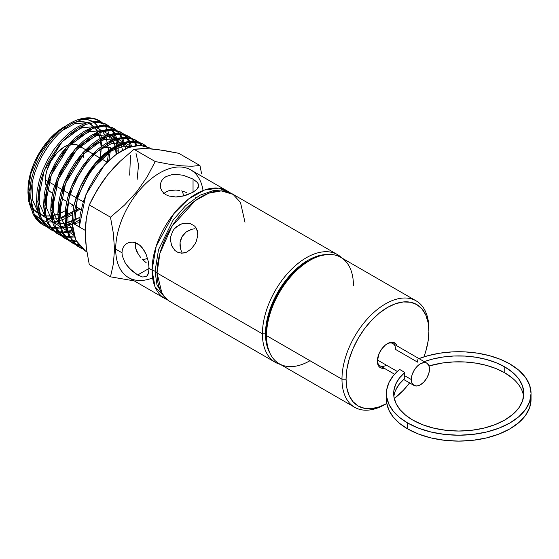 <?xml version="1.0" encoding="UTF-8"?>
<svg xmlns="http://www.w3.org/2000/svg" width="559" height="559" viewBox="0 0 559 559"><rect width="100%" height="100%" fill="white"/><g stroke="black" fill="none" stroke-linecap="round" stroke-linejoin="round"><path stroke-width="0.84" d="M152.041 270.123L156.234 246.072L173.961 213.538L188.495 199.053L204.433 190.039L218.807 188.159L229.504 192.506A62.182 35.902 -60 0 0 227.101 190.885A62.182 35.902 -60 0 0 179.187 207.543A62.182 35.902 -60 0 0 152.041 270.123A9.035 5.22 180 0 1 155.06 271.269A9.035 5.22 0 0 0 152.041 270.123L149.078 268.411L137.668 274.993L129.457 268.39L124.93 262.423L122.323 255.938L121.981 252.766L122.323 249.796L123.322 247.183L124.923 245.003L127.005 243.382L129.45 242.389L132.141 242.089L134.922 242.522L137.668 243.71L140.232 245.59L142.545 248.091L146.158 254.436L148.345 261.612L149.078 268.411L152.041 270.123L155.039 286.809L167.525 299.855A62.182 35.902 -60 0 1 164.919 298.583A62.182 35.902 -60 0 1 152.041 270.123M337.482 254.611L232.111 193.777A62.182 35.902 120 0 0 184.197 210.436A62.182 35.902 120 0 0 157.051 273.016A9.035 5.22 0 0 0 155.06 271.269L158.525 249.635L173.101 220.155L185.469 205.852L199.87 195.245L214.055 190.346L225.864 191.395L214.055 190.346L199.87 195.245L185.469 205.852L173.101 220.155L158.525 249.635L155.06 271.269L156.981 284.929L164.744 297.262L156.981 284.929L155.06 271.269A9.035 5.22 180 0 1 157.051 273.016L262.423 333.849L265.49 333.849A60.009 34.651 -60 0 1 326.603 254.569L316.205 256.511L307.925 260.347L299.645 266.07L291.686 273.456L284.349 282.218L277.921 292.029L272.645 302.496L268.718 313.236L266.308 323.822L265.49 333.849L262.423 333.849A62.182 35.902 -60 0 1 289.562 271.276A62.182 35.902 -60 0 1 337.482 254.611A62.182 35.902 -60 0 1 341.849 257.972A62.182 35.902 120 0 0 292.713 268.11A62.182 35.902 120 0 0 262.423 333.849L157.051 273.016L162.012 293.58M523.615 396.429A65.075 37.572 0 0 0 504.763 372.811L504.763 366.907A65.075 37.572 180 0 1 523.818 393.473A65.075 37.572 180 0 1 483.647 428.18A65.075 37.572 180 0 1 412.731 420.04A65.075 37.572 180 0 1 393.676 393.473A65.075 37.572 180 0 1 404.835 372.434L404.835 378.338A65.075 37.572 0 0 0 393.878 396.429M386.625 396.422L386.709 402.955L388.889 410.138L393.194 416.993L399.503 423.31L407.623 428.893A72.3 41.743 0 0 0 486.414 437.942A72.3 41.743 0 0 0 531.05 399.378L531.05 393.473A72.3 41.743 180 0 1 486.414 432.037A72.3 41.743 180 0 1 407.623 422.988L407.623 428.893L418.579 434.084L431.08 437.942L444.643 440.317L458.75 441.121L472.851 440.317L486.414 437.942L498.914 434.084L509.871 428.893L518.864 422.569L525.544 415.351L529.659 407.518L531.05 399.378M509.871 363.958A72.3 41.743 180 0 1 531.05 393.473L529.659 385.333L525.544 377.5L518.864 370.282L509.871 363.958L500.2 359.269L489.258 355.629L477.386 353.141L464.948 351.884L452.315 351.897L439.884 353.176L428.026 355.685L418.984 358.605A72.3 41.743 180 0 1 509.871 363.958M512.855 378.506L504.763 372.811A65.075 37.572 0 0 0 429.026 365.956L442.679 362.973L453.74 361.918L464.948 361.98L475.975 363.147L486.491 365.39L496.182 368.647L504.763 372.811L504.763 366.907A65.075 37.572 180 0 0 424.218 361.631L432.1 359.199L442.679 357.068L453.74 356.013L464.948 356.076L475.975 357.243L486.491 359.493L496.182 362.742L504.763 366.907L512.855 372.601L518.864 379.1L522.567 386.143L523.818 393.473L522.567 400.803L518.864 407.853L512.855 414.345L504.763 420.04L494.897 424.714L483.647 428.18L471.44 430.318L458.75 431.045L446.054 430.318L433.847 428.18L422.597 424.714L412.731 420.04L405.52 415.085L399.888 409.488L395.996 403.423L393.969 397.058L393.864 390.587L395.688 384.201L399.385 378.087L404.835 372.434L399.636 369.436L404.835 372.434L404.541 375.641L411.305 379.54A12.871 7.428 -60 0 1 416.923 366.592A12.871 7.428 -60 0 1 426.838 363.14L392.893 343.54A12.871 7.428 120 0 0 386.954 343.911A12.871 7.428 120 0 1 395.555 349.431L417.538 362.127L417.105 359.346M146.248 262.786L143.404 260.305L146.248 262.786M142.049 258.957L143.404 260.305L142.049 258.957M136.766 251.466L138.513 254.59L135.655 248.259L136.766 251.466M135.271 245.094L135.655 248.259L135.271 245.094L135.655 242.082L135.271 245.094M190.312 223.593L194.679 226.115L197.236 230.315L197.739 235.625L196.293 241.348L194.93 244.115L191.199 248.944L186.594 252.172L181.64 253.248L176.923 251.913L174.848 250.362L171.732 245.841L170.453 240.104L170.621 237.051L172.64 231.237L174.436 228.722L179.215 224.914L181.975 223.768L187.649 223.104L190.312 223.593L194.679 226.115L196.209 228.051L197.746 232.872L197.739 235.625L196.293 241.348L194.93 244.115L191.199 248.944L186.594 252.172L184.135 253.003L179.215 252.885L176.923 251.913L174.848 250.362L171.732 245.841L170.453 240.104L170.621 237.051L172.64 231.237L174.436 228.722L176.665 226.584L181.975 223.768L184.84 223.16L190.312 223.593M181.444 251.438L180.459 248.622L181.444 251.438M179.984 245.618L180.459 248.622L180.082 242.529L179.984 245.618M180.76 239.511L180.082 242.529L182.045 236.667L180.76 239.511M183.862 234.144L182.045 236.667L186.147 232.034L183.862 234.144M188.774 230.413L186.147 232.034L191.611 229.323L188.774 230.413M194.553 228.764L191.611 229.323L194.553 228.764M165.939 191.961L163.542 193.791L165.939 191.961L168.888 190.703L165.939 191.961M172.228 190.067L168.888 190.703L175.812 190.018L172.228 190.067M181.368 190.898L183.205 191.395L181.368 190.898M186.783 192.624L183.205 191.395L186.783 192.624M160.699 183.038L161.782 180.571L163.563 178.384L165.946 176.609L172.193 174.562L175.778 174.331L183.212 175.267L193.044 179.083L193.044 192.254L183.212 196.034L175.778 196.978L168.867 196.006L165.946 194.721L163.556 192.939L161.782 190.738L160.699 188.271L160.335 185.651L160.699 183.038L161.782 180.571L163.563 178.384L165.946 176.609L172.193 174.562L175.778 174.331L183.212 175.267L193.044 179.083L197.327 182.451M67.953 145.102A27.111 15.652 120 0 0 45.391 179.914L47.445 181.102L45.391 179.914A27.111 15.652 120 0 0 46.138 185.602L45.391 179.914L45.761 175.386L46.851 170.6L51.009 161.02L57.228 152.628L64.564 146.71L68.303 144.977M47.096 188.048A27.111 15.652 120 0 0 51.009 192.331L48.626 190.346L46.851 187.544M83.291 201.792L77.519 198.466L83.291 201.792M76.094 197.641L70.301 194.294L76.094 197.641M68.932 193.505L63.139 190.165L68.932 193.505M61.77 189.368L55.977 186.028L61.77 189.368M54.635 185.253L48.815 181.892L54.635 185.253M142.678 259.6A43.378 25.043 120 0 0 147.555 258.398L147.555 258.398M140.77 257.545L138.513 254.59M227.101 190.885L190.752 169.901A62.182 35.902 120 0 0 142.831 186.559A62.182 35.902 120 0 0 115.692 249.132L114.483 249.321L113.414 263.729L110.486 276.838L89.279 264.596L86.352 248.105L85.555 240.16L85.562 225.025L86.365 217.954L89.279 204.943L93.122 197.152L102.213 182.08L107.608 174.869L120.017 161.39L134.013 149.295L146.954 148.638L158.316 149.651L178.747 153.292L199.954 165.534L191.828 166.233L181.626 165.848L169.216 164.213L155.22 161.537L147.087 176.965L136.892 191.618L124.482 205.097L110.486 217.192L113.393 233.557L114.483 249.321L115.692 249.132L121.981 252.766L122.323 249.796L123.322 247.183L124.923 245.003L126.998 243.389L129.45 242.389L132.141 242.089L134.922 242.522L140.232 245.59L144.529 251.089L146.158 254.436L148.345 261.612L148.897 265.141L148.897 271.283L147.436 275.412L146.165 276.572L142.545 276.984L137.668 274.993L132.141 270.975L127.005 265.504L124.93 262.423L122.323 255.938L121.981 252.766L115.692 249.132A62.182 35.902 -60 0 1 156.122 175.184A62.182 35.902 -60 0 1 203.057 190.556M149.889 147.974L140.085 145.347L128.549 147.506L116.321 154.249L104.435 165.031L85.848 194.784L79.273 226.926L85.303 230.406L72.083 222.775L75.793 240.118L85.548 251.089L86.883 251.864M27.964 191.499L30.962 173.465L38.697 155.088L50.212 138.863L63.838 127.075M27.999 190.367L27.95 192.673L27.999 190.367M101.109 146.626A51.694 29.851 120 0 0 100.417 139.89L101.109 146.626M100.117 138.485A51.694 29.851 120 0 0 98.328 133.175L100.117 138.485M97.783 132.043A51.694 29.851 120 0 0 94.827 127.697L97.783 132.043M93.947 126.767A51.694 29.851 120 0 0 88.881 123.287L93.947 126.767M78.553 121.771L84.877 122.023L87.148 122.617A51.694 29.851 120 0 0 72.817 122.959M64.564 126.634L65.794 125.95A51.694 29.851 120 0 0 63.6 127.207A51.694 29.851 120 0 0 28.02 188.83L27.964 191.457M102.052 147.737L110.549 147.674L102.052 147.737M28.013 190.158A51.694 29.851 120 0 0 29.704 201.68L28.712 197.781L28.013 189.955M38.718 213.615L34.169 209.849L31.653 206.222A51.694 29.851 120 0 0 38.305 213.37M39.64 214.118A51.694 29.851 120 0 0 44.902 215.781L39.64 214.118M46.097 215.935A51.694 29.851 120 0 0 51.197 215.851L46.097 215.935M52.434 215.669A51.694 29.851 120 0 0 57.843 214.216L52.434 215.669M64.564 211.057L60.281 213.238A51.694 29.851 120 0 0 65.277 210.638M100.18 157.792A51.694 29.851 120 0 0 101.116 148.456L100.18 157.792M103.785 124.21A59.114 34.127 120 0 0 102.353 122.833A59.114 34.127 -60 0 1 103.785 124.21L102.388 122.84L103.785 124.21M68.575 124.189L59.401 130.946A59.114 34.127 -60 0 1 68.575 124.189A59.114 34.127 -60 0 1 101.703 122.295A59.114 34.127 120 0 0 98.691 120.304A59.114 34.127 120 0 0 59.401 130.946L53.063 137.416L47.166 144.837L41.932 152.963L37.439 161.642L33.861 170.579L31.276 179.593L29.375 196.838L30.738 197.669L31.08 189.669L32.45 181.256L34.798 172.668L38.089 164.06L42.191 155.723L47.061 147.765L52.497 140.477L58.45 133.943L64.662 128.423L71.084 123.958L83.689 118.767L92.326 118.333L98.915 120.423L101.759 122.309L94.974 118.864L86.68 118.284L83.689 118.767L71.084 123.958L64.662 128.423L58.45 133.943L49.709 144.033L42.191 155.723L38.089 164.06L34.798 172.668L32.45 181.256L31.08 189.669L30.738 197.669L29.375 196.838L30.403 205.929L33.009 213.776C35.294 218.548 38.466 222.119 42.533 224.487L45.768 226.011M118.075 145.941L118.235 151.37L116.796 150.581L116.761 146.905L116.796 150.581L118.235 151.37L118.173 152.949M86.03 124.224L78.05 128.165L70.085 133.964L62.44 141.392L58.828 145.647L49.269 160.035L46.6 165.247L42.526 175.142L40.611 181.298L38.438 191.919L37.851 201.995L38.878 211.127L41.506 219.023L45.614 225.298L51.086 229.791L53.559 231.014L50.534 229.456L41.352 218.695L37.851 201.995L36.496 201.163L37.069 191.129L39.242 180.501L42.882 169.775L47.885 159.266L54.013 149.435L61.036 140.637L68.694 133.189L76.632 127.41L84.619 123.469L92.242 121.548L99.285 121.701L105.42 123.923L99.285 121.701L92.242 121.548L84.619 123.469L76.632 127.41L68.694 133.189L61.036 140.637L54.013 149.435L47.885 159.266L42.882 169.775L39.242 180.501L37.069 191.129L36.496 201.163L37.851 201.995L44.189 170.774L62.098 141.776L85.457 124.447L96.693 122.121L106.315 124.391L109.187 126.299M112.268 129.408L109.823 126.823L112.226 129.402M112.75 130.1L114.784 133.475M115.182 134.314L116.726 138.492M117.02 139.589L117.963 144.823M110.409 128.116L109.005 126.62M108.404 126.068L105.63 124.042M114.204 134.467L115.629 138.828L114.071 134.139L111.884 130.072L113.826 133.587M116.677 145.459L115.895 139.974L116.712 146.011M44.972 206.32L51.302 175.002L69.302 145.864L92.815 128.423L104.121 126.089L113.77 128.388L116.628 130.282L114.295 128.682L108.111 126.439L104.687 126.096L101.06 126.278L93.36 128.214L85.345 132.169L81.321 134.859L77.359 137.982L69.644 145.48L59.82 158.456L56.417 164.213L51.407 174.75L47.732 185.553L45.552 196.237L44.972 206.32L43.609 205.488L44.972 206.32L46.013 215.536L44.972 206.32M117.257 130.813L119.731 133.419L117.271 130.813M120.227 134.076L122.253 137.388L120.234 134.076M122.68 138.269L124.21 142.426L122.68 138.269M124.496 143.467L125.454 148.806L124.51 143.523M123.721 145.815L123.35 143.922M123.085 142.776L121.652 138.429M121.254 137.514L119.312 134.041L121.254 137.514M118.836 133.356L116.44 130.61M115.825 130.044L113.351 128.207M113.777 128.395L112.359 127.627L102.702 125.335L91.438 127.655L67.946 145.109L49.933 174.212L43.609 205.488L47.117 222.237L56.326 233.047L58.276 234.249L52.777 229.749L48.64 223.418L46.013 215.536L48.64 223.418L52.777 229.749L58.276 234.249L60.714 235.458L58.276 234.249M119.759 131.596L110.06 129.304L98.733 131.651L75.179 149.113L57.116 178.356L50.722 209.814L52.085 210.645L58.443 179.194L76.569 149.882L100.166 132.406L111.493 130.065L121.191 132.364L124.084 134.286M124.678 134.782L127.138 137.367L121.722 132.658L115.538 130.415L108.432 130.254L100.704 132.197L92.682 136.151L88.629 138.856L79.434 146.828L73.243 153.816L63.6 168.329L58.562 178.908L54.866 189.787L52.679 200.464L52.085 210.645L50.722 209.814L53.161 223.977L54.405 226.982L59.547 234.375L64.851 238.337L55.607 227.478L52.085 210.645L53.119 219.862M127.669 138.052L129.702 141.364L127.676 138.052M130.121 142.238L131.7 146.479L130.121 142.238M130.533 146.821L129.052 142.398M128.654 141.483L126.711 138.017M126.208 137.297L123.839 134.572M123.273 134.048L120.786 132.19M127.214 135.592L117.474 133.322L106.091 135.648L82.383 153.208L64.236 182.576L57.843 214.139L59.205 214.97L65.613 183.345L83.78 153.97L107.461 136.403L118.871 134.041L128.619 136.347L131.512 138.255M132.127 138.772L134.607 141.364L129.157 136.648M135.11 142.028L137.207 145.452L135.11 142.028M136.2 145.557L134.195 141.993L136.2 145.557M131.316 138.569L133.706 141.294L131.302 138.562M70.644 241.935L75.067 244.353L69.679 241.111L67.059 238.588L62.901 232.237L60.246 224.243L59.205 214.97L57.843 214.139L58.429 203.986L60.631 193.211L64.327 182.325L69.393 171.697L75.619 161.712L82.725 152.824L90.502 145.263L98.552 139.408L106.636 135.418L114.399 133.468L118.061 133.287L124.755 134.495L130.715 138.017L128.311 136.228M139.561 142.755L142.154 145.487L136.599 140.637L139.009 142.293M115.385 140.162L119.353 138.918L125.663 138.024L130.331 138.366L136.599 140.637L134.663 139.582L124.86 137.255L113.442 139.61L89.643 157.226L71.37 186.769L64.956 218.464L66.318 219.296L69.127 198.256L72.866 187.272L77.946 176.609L84.213 166.575L91.383 157.61L99.174 150.05L107.307 144.138L115.385 140.162L123.197 138.199L130.331 138.366L136.599 140.637M141.238 145.403L140.267 144.159M138.192 142.042L135.439 140.03M79.518 219.848L73.515 223.446M72.125 224.145L66.933 226.283L72.125 224.145M61.183 227.827L65.787 226.681L61.176 227.786M60.141 227.953L55.998 228.296M46.362 226.549L43.357 225.011L34.218 214.286L30.738 197.669L31.765 206.788L34.372 214.614L38.487 220.896L43.909 225.34L46.383 226.563M116.607 154.039L116.796 150.581L116.607 154.039M64.683 225.738L60.868 226.765L64.683 225.738M66.745 225.018L72.076 222.622L66.745 225.018M56.578 227.401L59.82 226.975L56.578 227.401M49.129 226.982L46.551 226.29M50.841 227.268L54.649 227.485L50.841 227.268M72.943 231.167L73.341 231.042M67.311 232.467L63.181 232.803L67.311 232.467M62.252 232.796L58.52 232.432L62.252 232.796M57.675 232.271L54.3 231.3M71.943 230.196L68.016 231.244L71.943 230.196M63.831 231.852L66.975 231.447L63.831 231.852M56.312 231.433L53.706 230.734M58.01 231.719L61.811 231.95L58.01 231.719M49.849 229.015L52.944 230.462M44.252 224.466L49.73 228.945L44.252 224.466L40.15 218.192L44.252 224.466M36.496 201.163C36.649 207.696 37.872 213.37 40.15 218.192L37.523 210.324L36.496 201.163M64.844 236.737L61.49 235.765L64.844 236.737M68.575 237.219L65.683 236.89L68.575 237.219M74.487 236.939L70.343 237.261M65.137 236.129L68.946 236.359M69.896 236.338L74.13 235.877M76.611 241.712L72.845 241.341L76.611 241.712M59.925 234.172L63.076 237.114L67.884 239.902L64.858 238.344M75.172 240.859L72.335 240.629L75.172 240.859M66.584 239.084L64.18 237.903M68.044 239.629L71.489 240.496L68.044 239.629M79.252 245.653L75.807 244.653L79.252 245.653M58.891 223.439L53.748 222.384L58.891 223.439L57.843 214.139L61.378 231.042L70.679 241.949M75.206 244.073L78.707 244.954L75.206 244.073M82.39 248.867L79.769 247.574L74.221 243.032L71.936 240.035L70.029 236.618L67.366 228.61L66.318 219.296L64.956 218.464L68.505 235.437L77.827 246.386M82.529 248.923L77.813 246.379M394.577 374.237L380.022 365.831A12.871 7.428 120 0 1 377.367 360.506A12.871 7.428 120 0 0 386.458 365.195M384.18 368.234A14.317 8.266 -60 0 1 377.353 361.121L379.058 353.644L381.853 348.809L385.5 344.952L389.455 342.674L393.103 342.311L395.891 343.925L397.051 345.944A14.317 8.266 -60 0 0 387.478 343.589A14.317 8.266 -60 0 0 377.353 361.121L378.122 365.153L379.058 366.634L381.853 368.241L384.18 368.234M386.465 403.668A61.455 35.483 -60 0 1 354.706 407.322A61.455 35.483 -60 0 1 341.975 379.191L346.063 379.191A58.562 33.813 -60 0 1 387.478 307.457A58.562 33.813 -60 0 1 428.893 331.368L428.893 329.006A61.455 35.483 120 0 0 385.43 303.914A61.455 35.483 120 0 0 341.975 379.191A61.455 35.483 -60 0 1 368.8 317.337A61.455 35.483 -60 0 1 416.162 300.875A61.455 35.483 -60 0 1 428.893 329.006L428.893 331.368A58.562 33.813 -60 0 1 423.946 356.887L425.734 351.485L428.096 341.158L428.893 331.368L428.096 322.501L425.734 314.892L421.912 308.834L416.762 304.557L410.488 302.237L403.325 301.951L395.555 303.712L387.478 307.457L379.4 313.04L371.63 320.251L364.468 328.804L358.193 338.37L353.043 348.592L349.214 359.067L346.859 369.401L346.063 379.191L341.975 379.191L266.51 335.617L341.975 379.191A61.455 35.483 120 0 0 385.43 404.276L386.793 403.493A58.562 33.813 -60 0 1 346.063 379.191L346.859 388.058L349.214 395.667L353.043 401.725L358.193 405.995L364.468 408.322L371.63 408.608L379.4 406.84L386.793 403.486M416.162 300.875L340.697 257.308A61.455 35.483 120 0 0 293.342 273.77A61.455 35.483 120 0 0 266.51 335.617A61.455 35.483 -60 0 1 309.972 260.347A61.455 35.483 -60 0 1 353.428 285.439M266.51 333.255L267.307 323.472L269.669 313.138L273.491 302.664L278.641 292.441L284.915 282.875L292.077 274.322L299.848 267.111L307.925 261.528A58.562 33.813 120 0 0 266.51 333.255M198.291 183.974L198.655 185.644L198.291 187.328L197.208 189.005L193.037 192.254L193.044 179.083L197.208 182.311L198.291 183.974L198.655 185.644L197.208 189.005L193.037 192.254L186.804 195.014L179.502 196.712L175.778 196.978L168.867 196.006L165.946 194.721L163.556 192.939L161.782 190.738L160.699 188.271L160.335 185.651M201.603 173.772L199.954 165.534L178.747 153.292L164.751 150.616L152.341 148.98L142.147 148.596L134.013 149.295L155.22 161.537L134.013 149.295L120.017 161.39L113.582 167.931L107.608 174.869L97.413 189.515L89.279 204.943L110.486 217.192L89.279 204.943L86.365 217.954L85.282 232.46L86.352 248.105L89.279 264.596L110.486 276.838L134.258 280.884L110.486 276.838L113.414 263.729L114.483 249.321L113.393 233.557L110.486 217.192L124.482 205.097L136.892 191.618L147.087 176.965L155.22 161.537L169.216 164.213L181.626 165.848L191.828 166.233L199.954 165.534L201.603 173.772M377.402 359.968L397.309 371.462L377.402 359.968M426.838 363.14L423.883 362.567L420.403 363.776L416.923 366.592L413.967 370.575L411.997 375.117L411.305 379.54L411.997 383.16L413.967 385.43L416.923 386.003L420.403 384.795L423.883 381.986L426.838 378.003L428.809 373.454L429.501 369.031L428.809 365.411L426.838 363.14A12.871 7.428 -60 0 1 429.501 369.031A12.871 7.428 -60 0 1 423.883 381.986A12.871 7.428 -60 0 1 413.967 385.43A12.871 7.428 -60 0 1 411.305 379.54L404.541 375.641L404.835 378.338L399.385 383.991L395.688 390.105M152.614 277.935A62.182 35.902 -60 0 1 115.692 249.132A62.182 35.902 120 0 0 128.57 277.599L164.919 298.583M244.989 222.244L240.468 202.421L233.103 194.385L221.301 190.871L208.773 193.176L195.182 200.681L171.948 226.325L159.937 253.255L157.051 273.016A62.182 35.902 120 0 0 169.929 301.476L275.301 362.316A62.182 35.902 -60 0 1 262.423 333.849A62.182 35.902 120 0 0 280.387 364.419A62.182 35.902 -60 0 1 275.301 362.316M269.822 352.911A60.009 34.651 -60 0 1 265.49 333.849L266.308 342.94L269.822 352.918M309.972 360.709A61.455 35.483 -60 0 1 266.51 335.617A61.455 35.483 120 0 0 279.241 363.755L354.706 407.322M409.607 382.915A58.562 33.813 -60 0 1 394.27 398.532L403.325 390.308L409.607 382.915M143.803 144.488L146.758 146.535L142.098 143.572M138.793 142.559L141.378 143.356L138.793 142.559L133.126 141.993L138.793 142.559M126.956 142.838L133.126 141.993L126.956 142.838A60.735 35.063 120 0 0 80.538 186.308A60.735 35.063 -60 0 1 126.956 142.838L114.141 148.442L107.649 153.096L101.368 158.805L95.379 165.499L89.908 172.934L98.132 162.257L105.707 154.731L114.609 148.156L122.896 144.082L126.956 142.838M142.971 144.068L145.871 146.241L142.741 143.956M142.07 143.586L127.466 141.672L110.347 149.246L93.73 165.003L80.538 186.308L74.061 204.978L72.488 214.076L72.083 222.775L73.522 223.607L74.424 211.204L77.596 198.235L82.858 185.232L89.908 172.934L82.858 185.232L77.596 198.235L74.424 211.204L73.522 223.607L79.329 222.713L73.522 223.607L79.273 226.926L80.189 214.53L83.417 201.394L88.762 188.306L95.889 175.98L101.472 168.469L107.496 161.817L113.896 156.094L120.409 151.517L128.584 147.485L136.389 145.536M110.284 140.575L109.438 135.69L110.284 140.575M110.549 147.674L110.486 149.155M109.04 134.181L107.656 130.359L109.04 134.181M105.288 126.117L107.244 129.471L105.288 126.117M83.577 119.298L80.629 119.577L87.12 119.521L83.577 119.298M90.355 120.381L87.12 119.521L92.661 121.499L90.355 120.381M95.806 124.014L93.842 122.288L97.364 125.887L95.806 124.014M99.579 129.988L97.916 126.718L99.579 129.988M100.753 133.797L101.417 138.038L100.753 133.797M101.542 142.699L101.27 146.507L101.542 142.699M63.677 127.166L57.437 131.568L50.576 137.926L44.259 145.473L38.718 153.921L34.169 162.942L30.794 172.193L28.712 181.312L28.02 188.921M71.699 206.131L73.019 205.034M64.564 190.982L62.566 192.017M52.532 193.03L51.009 192.331L52.497 193.183M70.707 144.327L75.22 144.292L78.12 145.368A27.111 15.652 120 0 0 70.707 144.327M79.72 146.542L80.51 147.345M83.368 153.669L83.738 157.778M183.611 195.936L183.611 195.929A43.378 25.043 120 0 0 182.22 191.115M175.812 190.018L179.523 190.493M195.454 197.152L195.985 197.551M146.165 276.572L142.545 276.984L137.668 274.993L149.078 268.411L148.345 273.644L147.415 275.44M386.444 393.473L386.444 399.378A72.3 41.743 0 0 0 407.623 428.893L407.623 422.988A72.3 41.743 180 0 1 386.444 393.473A72.3 41.743 180 0 1 399.636 369.436L393.291 375.739L388.945 382.587L386.73 389.763L386.709 397.051L388.889 404.234L393.194 411.089L399.503 417.405L407.623 422.988L418.579 428.18L431.08 432.037L444.643 434.413L458.75 435.216L472.851 434.413L486.414 432.037L498.914 428.18L509.871 422.988L518.864 416.665L525.544 409.447L529.659 401.621L531.05 393.473M67.681 124.727L59.401 130.946L53.063 137.416L47.166 144.837L41.932 152.963L37.439 161.642L33.861 170.579L31.276 179.593L29.536 190.878M29.375 196.838L30.403 205.929L33.009 213.776L37.111 220.043L42.533 224.487M118.843 133.356L117.886 132.141M106.699 125.677L99.656 125.516M91.956 127.452L83.976 131.386L75.961 137.214L72.076 140.742L61.224 153.515L55.048 163.417L50.044 173.919L45.09 190.095L44.196 195.384L43.609 205.488L44.643 214.691M47.27 222.573L51.414 228.904M63.53 235.891L64.313 236.045M65.172 236.171L68.974 236.408M69.917 236.38L74.144 235.912M128.703 141.476L126.76 138.017M126.257 137.297L125.335 136.137M114.12 129.653L107.007 129.499L99.306 131.428L91.264 135.397L83.221 141.245L75.521 148.729L68.408 157.631L59.547 172.78L53.503 188.956L51.316 199.654L50.722 209.814L51.421 217.269L53.161 223.977L57.598 232.181L62.86 237.086M61.532 231.384L63.446 234.801L68.303 240.258L74.459 243.808M138.199 142.049L135.173 139.869M132.197 138.485L125.44 137.262L117.949 138.157L110.759 140.756L105.889 143.383L97.762 149.295L89.992 156.841L82.823 165.813L76.569 175.819L71.489 186.475L67.758 197.446L65.557 208.207L64.956 218.464L65.347 223.907L66.283 229.001L69.7 237.771M73.571 242.948L78.393 246.722M142.147 143.6L138.164 142L132.762 141.231L126.844 141.783L120.639 143.642L114.197 146.786L104.596 153.683L95.456 162.914L89.859 170.139L84.856 177.986L80.538 186.308L76.765 195.629L74.061 204.978L72.488 214.076L72.083 222.775L73.131 232.09L75.793 240.118L80 246.54L85.548 251.089M146.863 146.57L143.607 145.696M74.703 223.425L77.54 196.537L91.362 169.482L111.472 150.895L121.806 146.772L131.141 146.633L121.806 146.772L111.472 150.895L91.362 169.482L77.54 196.537L74.703 223.425M73.571 233.921L67.946 221.196L67.716 204.245L67.946 221.196L73.571 233.921M98.118 150.951L111.437 143.614L123.56 142.622L111.437 143.614L98.118 150.951M125.565 143.167L131.344 146.577L125.565 143.167M73.928 235.213L68.016 231.244L73.187 232.348L68.023 231.258L73.928 235.213M66.409 229.483L60.826 216.829L60.589 199.982L60.826 216.829L66.409 229.483M90.907 146.884L104.135 139.617L116.181 138.653L104.135 139.617L90.907 146.884M118.228 139.219L123.846 142.538L118.228 139.219M124.776 143.439L127.857 147.772L124.776 143.439M66.766 230.769L60.889 226.828L66.032 227.89L60.882 226.821L66.766 230.769M59.275 225.074L53.706 212.49L53.468 195.741L53.706 212.49L59.275 225.074M83.605 142.887L96.833 135.62L108.858 134.698L96.833 135.62L83.605 142.887M117.362 139.477L120.388 143.754L110.843 135.25L116.44 138.576M120.933 144.865L122.714 150.182L120.933 144.865M72.404 227.618L67.234 227.96L72.404 227.618M59.624 226.332L53.762 222.426L59.624 226.332M52.148 220.665L46.593 208.151L46.341 191.471L46.593 208.151L52.148 220.665M76.317 138.877L89.468 131.651L101.417 130.715L89.468 131.651L76.317 138.877M103.457 131.281L109.054 134.635L103.457 131.281M113.498 140.917L115.252 146.213L109.948 135.523L112.953 139.806M115.468 147.269L116.125 154.389L115.531 147.604M73.522 220.665L79.776 217.416L66.514 222.908L72.062 221.259M65.263 223.146L60.093 223.509L65.263 223.146M52.483 221.895L46.621 218.003L52.483 221.895M45.027 216.27L39.514 203.979L39.172 187.593L39.514 203.979L45.027 216.27M69.099 134.817L82.159 127.655L94.031 126.739L82.159 127.655L69.099 134.817M96.057 127.312L101.612 130.652L96.057 127.312M102.528 131.568L105.525 135.872L102.528 131.568M106.063 136.983L108.635 150.476L106.063 136.983M108.621 151.636L107.363 161.949L108.621 151.636M64.942 216.752L59.387 218.429L78.889 208.423L74.473 211.693M72.628 212.881L66.325 216.186M58.129 218.667L52.965 219.051L58.129 218.667M51.749 218.988L46.607 217.94L51.749 218.988M45.349 217.465L39.493 213.594L45.349 217.465M37.886 211.854L32.359 199.437L32.108 182.884L32.359 199.437L37.886 211.854M61.79 130.82L74.808 123.672L86.645 122.77L74.808 123.672L61.79 130.82M88.678 123.35L94.198 126.69L88.678 123.35M95.107 127.606L98.091 131.91L95.107 127.606M98.629 133.042L100.334 138.366L98.629 133.042M101.123 147.744L100.606 139.778L101.137 146.605M129.674 175.128L130.485 155.612M137.13 179.432L138.548 164.912L135.956 153.082M79.769 247.574L76.835 245.548L71.936 240.035L68.498 232.81L67.366 228.61L66.633 224.075L66.36 215.299L66.919 209.031L69.127 198.256L72.866 187.272L77.946 176.609L84.213 166.575L91.383 157.61L99.174 150.05L107.307 144.138M72.614 243.137L67.059 238.588L62.901 232.237L60.246 224.243L59.205 214.97L59.792 204.783L62 194.008L65.696 183.135L70.776 172.472L76.988 162.515L84.123 153.585L91.893 146.032L95.91 142.873L104.596 137.647L111.975 134.943L115.783 134.23L122.938 134.391L126.166 135.257M72.104 241.202L68.631 240.202M57.654 231.195L55.767 227.813M74.738 236.897L70.224 237.261M57.682 232.285L54.307 231.314M93.612 122.309L100.718 122.463L106.839 124.678L109.208 126.306M112.799 130.1L114.833 133.468M115.231 134.307L116.761 138.478M117.055 139.575L117.977 144.816M118.103 146.199L118.235 151.37M60.155 228.002L56.019 228.338M55.089 228.338L51.358 227.988M50.52 227.834L47.152 226.87M110.347 151.014L108.809 160.538M79.825 208.968L74.354 213.286M72.432 214.607L66.304 218.101M65.005 218.709L59.638 220.714M58.443 221.043L53.622 221.909M52.511 221.993L47.948 221.867M46.879 221.713L42.177 220.337M40.954 219.764L34.106 214.034M31.36 209.569L28.747 201.464L27.95 192.673M81.118 209.716L75.36 206.383M73.928 205.558L68.142 202.218M66.773 201.429L60.987 198.089M149.889 147.981L151.503 148.911M64.753 126.509L63.6 127.207M106.35 124.405L104.924 123.644M121.212 132.378L119.794 131.617M128.647 136.361L127.228 135.599M43.343 225.004L41.974 224.152M50.513 229.449L49.143 228.596M309.972 260.347L307.925 261.528M403.591 379.442L413.967 385.43M107.174 162.138L101.375 158.791M99.984 157.987L94.198 154.647M92.829 153.858L87.036 150.511M85.667 149.721L79.881 146.381"/></g></svg>
